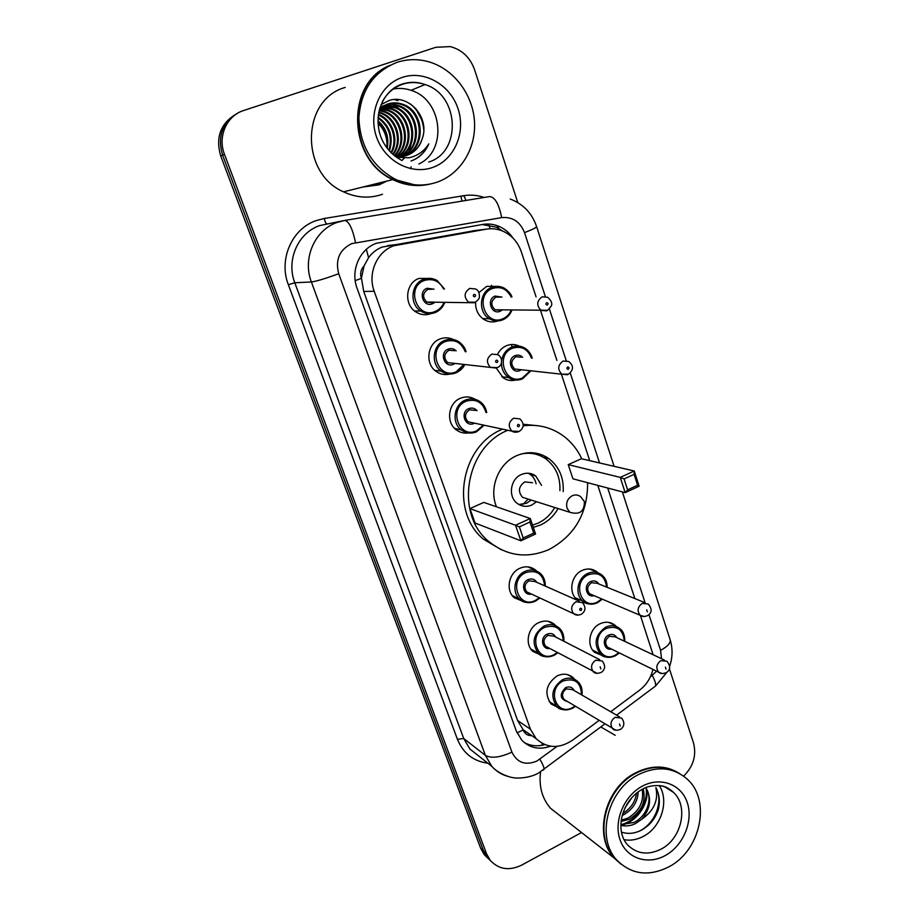 <?xml version="1.0" encoding="UTF-8"?>
<svg xmlns="http://www.w3.org/2000/svg" width="919" height="919" viewBox="0 0 919 919"><rect width="100%" height="100%" fill="white"/><g stroke="black" fill="none" stroke-linecap="round" stroke-linejoin="round"><path stroke-width="1.38" d="M497.524 354.401C499.568 350.288 502.578 347.371 506.564 345.67C510.895 343.982 515.134 344.131 519.269 346.118M578.683 600.9L577.006 599.67C568.114 592.698 571.147 575.156 582.072 570.469C587.563 568.08 592.571 568.597 597.097 571.997L598.051 572.847M602.634 655.695L594.616 652.341C586.23 645.425 589.401 628.504 599.981 623.794C605.575 621.278 610.618 621.795 615.121 625.334L616.362 626.551M478.971 292.564L486.668 286.395L497.995 286.36M540.889 655.132L532.756 651.33C524.542 644.024 527.943 627.378 538.626 622.68C544.68 620.038 550.079 620.704 554.823 624.667L556.006 625.885M558.534 707.733L551.032 703.943C544.002 693.351 546.035 684.012 557.132 675.89C563.267 673.145 568.677 673.799 573.364 677.877L574.789 679.463M468.472 432.929C463.98 433.584 459.902 432.55 456.238 429.816C445.589 422.338 448.265 402.74 460.58 398.191C465.692 396.204 470.562 396.583 475.203 399.351M523.037 601.417L514.135 597.637C505.416 590.251 508.701 572.996 519.74 568.333C525.679 565.817 531.044 566.472 535.846 570.308L536.707 571.113M449.942 374.022C445.049 375.239 440.488 374.401 436.261 371.517C424.808 364.108 427.14 343.488 439.983 338.985C444.52 337.25 448.966 337.434 453.32 339.525M431.149 313.574C425.899 315.504 420.845 314.976 415.985 311.989C403.59 304.729 405.486 282.914 418.938 278.446L430.632 278.4M475.468 230.508L382.12 247.085C376.641 249.221 372.126 252.748 368.576 257.665L364.085 265.867C360.811 269.416 359.915 273.575 361.385 278.354L355.193 280.64M536.076 296.871L521.372 251.978C518.155 242.639 512.365 235.873 504.026 231.668C498.328 228.992 492.423 228.153 486.3 229.164L393.791 245.764C376.87 251.645 367.428 273.494 374.194 291.254L530.412 729.226L536.087 738.635C546.954 748.48 559.108 749.008 572.548 740.209L598.981 720.485M361.385 278.354L364.085 265.867M531.733 735.625L523.164 729.996C524.76 733.844 527.621 735.728 531.733 735.625M531.573 568.493L531.343 567.666M361.592 278.928L363.717 291.472L517.569 720.462L522.991 729.502M653.087 654.719L640.417 615.489M634.88 598.591L597.809 485.404M589.711 460.66L561.394 374.182M556.891 360.42L540.625 310.771M610.698 711.743L639.567 690.203C646.379 684.942 650.836 678.015 652.927 669.411M515.846 380.018C511.435 381.132 507.277 380.443 503.394 377.973L496.375 368.22M585.667 602.956L582.347 602.496M497.857 320.926C493.158 322.592 488.609 322.155 484.221 319.64C478.259 315.665 475.387 309.864 475.605 302.225M532.147 568.735L532.273 568.034M513.043 238.159C509.608 233.081 505.232 229.29 499.913 226.763C494.399 224.236 488.69 223.466 482.774 224.431L376.399 243.271C359.639 249.06 350.311 270.623 357.031 288.141L516.363 731.179L521.82 740.266C529.769 748.112 539.327 750.099 550.492 746.217M380.156 182.732L376.17 184.42L380.156 182.732M382.821 182.077L378.823 183.766L367.026 185.994M581.543 832.545L521.636 865.135C509.126 871.097 498.626 869.466 490.16 860.241L486.542 853.797L224.466 154.289C217.435 136.667 226.683 115.645 243.661 110.51L435.79 47.294L450.218 46.593C461.993 49.695 470.126 57.415 474.595 69.787L517.776 202.571M669.365 668.687L693.466 742.805C696.682 755.326 693.397 766.435 683.621 776.118M487.863 858.22L484.221 854.59L480.637 848.203L220.744 155.989L222.593 155.139C217.252 136.839 222.134 122.951 237.251 113.474C222.134 122.951 217.252 136.839 222.593 155.139L483.578 850.983L222.593 155.139L224.466 154.289M490.838 861.057L487.173 857.404L483.578 850.983L487.173 857.404L490.838 861.057M544.703 744.608C537.259 746.71 530.366 745.964 524.025 742.38M482.142 224.535L496.501 227.2L502.796 231.117M378.157 183.926L382.143 182.238M220.744 155.989C215.437 137.804 220.284 123.985 235.31 114.553M429.219 184.271C416.893 186.948 404.739 185.397 392.781 179.596C348.186 160.147 345.062 84.18 388.875 65.812M382.488 194.265C369.553 198.734 356.561 197.918 343.534 191.83C300.076 173.438 300.846 99.597 345.199 87.431M414.492 184.799L393.895 179.32M430.345 184.018C417.789 186.925 405.394 185.42 393.171 179.504C348.209 159.906 345.521 83.158 389.943 65.306M437.731 181.939C423.498 186.879 409.231 185.914 394.906 179.067C371.942 166.052 359.949 145.639 358.904 117.839C360.857 90.188 373.642 71.671 397.238 62.274C408.105 58.805 419.098 58.793 430.218 62.239C454.606 69.959 472.986 95.082 474.503 121.733C476.088 148.384 460.787 173.576 437.731 181.939M393.286 89.017C399.248 87.902 405.164 88.339 411.046 90.338C442.613 99.689 447.748 150.9 418.857 163.973M403.625 156.287C425.554 148.832 423.82 111.762 402.062 104.732C396.79 102.848 391.735 102.721 386.888 104.352L386.106 104.64M404.096 156.196C426.416 149.142 425.049 111.475 403.004 104.364C397.732 102.468 392.666 102.342 387.807 103.985L379.513 109.051M401.718 156.563C422.039 147.603 418.984 112.922 398.329 106.202L384.337 105.501M383.866 105.639L382.476 106.11M402.189 156.517C422.935 147.902 420.178 112.635 399.26 105.834C394.262 104.042 389.438 103.847 384.774 105.271M399.776 156.678C418.421 146.477 414.274 114.082 394.665 107.649L382.66 106.512M382.166 106.615L380.73 106.96M400.27 156.667C419.328 146.753 415.445 113.795 395.572 107.293L383.074 106.248M382.58 106.351L381.155 106.742M397.824 156.632C414.699 145.409 409.679 115.22 391.046 109.074L381.063 107.684M380.558 107.741L379.88 107.833M398.306 156.655C415.641 145.673 410.816 114.932 391.942 108.718L381.454 107.385M380.948 107.443L379.949 107.603M395.825 156.414C410.896 144.409 405.176 116.334 387.473 110.487L379.547 109.016M396.33 156.483C411.861 144.651 406.29 116.058 388.358 110.131L379.926 108.672M394.24 155.564C406.945 142.847 400.512 117.345 383.958 111.865L379.11 110.625M394.596 155.851C407.956 143.295 401.695 117.115 384.831 111.521L379.214 110.188M392.677 154.22C402.798 141.124 395.836 118.298 380.489 113.232L378.685 112.635M393.079 154.587C403.855 141.549 397.008 118.057 381.351 112.888L378.789 112.095M390.897 152.52C398.26 139.883 391.666 120.286 378.295 115.07M391.368 152.979C399.501 140.033 392.539 119.39 378.387 114.415M388.909 150.36C392.62 136.954 388.99 126.179 378.019 118.023M389.426 150.957C393.734 136.828 389.943 125.581 378.077 117.23M386.612 147.454C388.151 137.276 385.268 128.706 377.95 121.745M387.221 148.281C389.277 137.241 386.175 128.051 377.939 120.722M405.52 155.862L406.508 155.529C414.32 152.565 419.615 146.81 422.384 138.264C429.954 117.494 408.541 93.818 389.219 100.47L381.04 104.594M422.384 138.264C419.903 146.684 414.802 152.393 407.071 155.368L395.17 156.299M411.23 160.928L411.999 160.676C419.719 157.551 425.336 151.957 428.828 143.881C424.015 151.325 417.364 155.977 408.898 157.804L396.48 157.275M378.019 123.272C383.97 129.177 386.968 136.391 386.991 144.892M411.23 166.776L410.379 168.648M394.331 99.562L397.996 100.63L395.388 99.516M422.947 122.112L415.595 108.339M401.902 160.503L404.142 158.298M406.324 155.621L406.738 155.024M407.014 154.633L408.45 152.255M409.208 150.773L412.298 139.849M402.763 111.498L394.079 105.03M392.723 104.387L390.736 103.583M423.785 129.924C422.671 118.769 418.088 110.039 410.035 103.721M411.034 160.997C419.007 157.999 424.934 152.29 428.828 143.881M587.609 482.693C587.758 513.227 574.892 535.501 549.034 549.516C527.069 558.878 506.909 556.121 488.54 541.268C454.331 513.698 465.795 446.76 507.851 430.264M501.326 549.757L483.497 539.2C449.529 511.837 460.878 445.497 502.624 429.15M496.49 506.806C488.563 488.161 498.638 463.061 516.995 455.525C528.448 450.907 539.097 451.964 548.942 458.684C559.154 466.68 563.898 477.65 563.209 491.596M558.074 508.552C553.847 515.984 548.034 521.452 540.659 524.944L533.319 527.368M519.373 526.874L523.21 537.983L533.732 533.123L529.93 522.038L519.373 526.874L515.513 525.254L530.286 518.511L483.796 502.406L469.954 508.598L475.054 523.026L520.889 540.797L515.513 525.254L469.954 508.598M523.198 425.842C537.328 424.027 550.194 427.025 561.796 434.825C570.481 440.867 577.132 448.863 581.75 458.811M624.081 478.937L627.597 489.85L637.568 485.243L634.087 474.353L624.081 478.937L620.268 477.398L634.259 470.999L581.394 458.73L568.229 464.623L572.939 478.81L625.184 492.653L620.268 477.398L568.229 464.623M529.838 452.665L530.504 453.32M546.093 456.835L546.725 458.144M523.244 424.268L538.775 425.83M529.93 522.038L530.286 518.511L535.593 534.008L520.889 540.797L523.21 537.983M634.087 474.353L634.259 470.999L639.13 486.22L625.184 492.653L627.597 489.85M637.568 485.243L639.13 486.22M533.732 533.123L535.593 534.008M554.789 507.506C550.699 514.606 545.116 519.809 538.052 523.152L532.549 525.117M541.532 485.347L535.788 476.008C531.377 472.894 526.598 472.389 521.441 474.491C510.447 478.833 507.782 496.432 517.052 503.256C521.578 506.633 526.518 507.219 531.86 505.002L536.57 501.751M521.05 454.043C530.217 452.114 538.568 453.791 546.093 459.075C555.88 466.749 560.475 477.271 559.889 490.631M535.421 453.056L536.397 454.365M532.492 482.739L524.772 481.901C518.569 486.392 517.811 491.527 522.486 497.294L527.552 498.891M518.879 504.508L526.518 503.279L531.193 500.051M536.122 483.785C535.019 478.96 532.423 475.433 528.333 473.228M620.67 863.883L614.386 858.243C592.87 836.233 604.748 788.008 635.466 772.879C651.468 764.918 666.126 765.102 679.428 773.453M560.349 815.957L550.515 808.249C542.072 798.462 538.752 786.319 540.567 771.834M620.911 864.09L614.868 858.633C593.352 836.612 605.23 788.341 635.982 773.201C651.858 765.286 666.436 765.424 679.704 773.603M669.365 866.571C649.193 876.818 631.767 874.75 617.097 860.379C595.535 838.3 607.448 789.88 638.28 774.683C657.096 765.607 673.466 767.135 687.389 779.289C711.134 800.311 700.772 850.064 669.365 866.571M659.222 785.538C669.434 800.656 661.393 826.974 643.737 836.175C637.269 839.679 630.744 840.862 624.173 839.725M621.244 820.23L627.861 818.128C639.383 811.155 644.15 801.598 642.163 789.49M621.095 821.506L629.377 819.208C641.646 811.592 646.252 801.448 643.185 788.812M622.795 813.384C630.756 808.571 635.351 801.816 636.545 793.12M622.197 815.452L623.358 814.923C632.697 809.628 637.637 801.942 638.2 791.856M620.899 824.596L633.949 822.482C647.183 816.313 653.317 797.646 645.666 787.686C651.95 798.094 650.641 808.617 641.761 819.254C653.96 810.73 658.659 800.185 655.856 787.617C659.371 794.096 660.221 801.368 658.372 809.444C655.155 819.162 649.113 826.261 640.256 830.742C633.903 833.671 627.666 834.142 621.554 832.132M620.899 825.388C625.942 826.491 630.802 825.882 635.489 823.573L641.761 819.254M600.808 726.963L615.213 735.303M625 807.824L632.203 797.198M622.933 824.814C637.062 821.149 648.825 803.872 646.953 789.789M626.827 804.412L629.722 800.127M620.945 824.607C636.005 821.425 648.584 803.045 646.068 788.272M638.728 831.419C654.994 824.079 663.897 801.54 655.856 787.617M387.542 245.603L399.409 244.236M542.612 745.137L541.911 743.241M490.16 228.762L488.77 224.822M368.576 257.665L366.348 249.348M523.164 729.996L516.995 732.788M363.717 291.472L374.194 291.254M472.665 230.853L486.3 229.164M517.569 720.462L530.412 729.226M545.312 296.435L524.519 232.622C520.131 221.674 512.515 216.666 501.671 217.596L351.747 243.615C339.467 249.704 335.136 259.732 338.72 273.713L511.917 752.133C517.11 762.747 525.415 765.734 536.834 761.093L557.075 746.377M507.885 776.394C501.533 774.648 496.157 771.282 491.78 766.297L485.393 755.407L311.392 281.972C302.236 258.653 314.712 229.968 337.204 222.409L344.659 220.457L489.586 196.563C494.904 196.999 498.937 204.018 501.671 217.596M487.863 763.218C473.342 761.254 463.199 753.281 457.432 739.313L288.359 284.718L294.804 282.765L311.392 281.972C316.377 281.317 325.487 278.56 338.72 273.713M542.865 770.306L544.117 769.387C544.151 767.537 542.75 764.137 539.89 759.186M288.359 284.718C278.4 259.618 291.863 228.705 316.205 220.583L324.281 218.481L463.911 195.655C470.758 194.564 477.501 195.173 484.106 197.47M343.212 220.721L319.605 225.603C297.928 232.875 285.958 260.387 294.804 282.765L463.704 738.497L469.908 749.031L479.19 756.36M486.542 853.797L480.637 848.203M462.004 201.112L460.867 196.229L463.934 195.839M511.917 752.133C500.189 757.509 491.343 758.6 485.393 755.407L463.704 738.497L457.432 739.313M650.342 676.889L656.591 671.215M661.508 658.682L660.589 650.319L648.94 614.57M645.081 602.726L607.712 488.023M599.544 462.946L570.239 372.965M566.207 360.581L549.401 309.014M466.002 200.445L463.911 195.655M326.796 223.719C325.82 223.558 324.981 221.812 324.281 218.481M653.708 687.389L655.534 686.034C655.994 683.908 654.925 680.37 652.295 675.442M660.589 650.319C667.527 646.608 670.721 643.128 670.181 639.854L670.112 639.624M524.519 232.622C532.342 229.578 536.363 227.567 536.604 226.591L536.593 226.533M355.504 242.605C352.528 228.509 348.91 221.123 344.659 220.457M491.539 285.327L492.251 287.463M511.366 344.533L511.894 346.13M380.477 182.651L376.503 184.34M382.488 182.157L374.918 184.937M386.91 181.054L379.191 184.822L362.902 187.028M382.212 101.998C386.853 93.301 393.585 87.408 402.43 84.307C409.874 81.894 417.398 81.975 424.992 84.548C459.431 94.806 461.924 152.106 428.759 162.031M432.803 167.384C411.356 175.322 384.82 161.342 376.526 136.988C367.91 112.75 380.179 84.525 402.35 77.38C424.406 69.867 450.367 84.858 458.053 108.764C466.059 132.577 454.377 159.791 432.803 167.384M567.046 508.218L569.814 512.262C579.636 515.134 584.484 511.55 584.381 501.51L580.498 496.582C577.994 494.767 575.271 494.468 572.319 495.709C567.528 498.5 565.771 502.682 567.046 508.218M661.439 848.949C648.481 855.474 637.269 854.188 627.803 845.101C613.892 830.19 622.071 800.127 642.507 789.157C652.605 783.275 665.367 786.365 664.334 786.618C666.528 787.066 669.583 788.996 673.512 792.396C688.71 806.193 681.806 838.381 661.439 848.949M665.574 855.359C647.838 865.526 626.379 858.426 620.038 839.759C613.433 821.23 623.932 795.923 642.186 786.25C660.359 776.314 681.381 784.229 687.297 802.666C693.477 820.977 683.403 845.469 665.574 855.359M659.876 785.619C665.172 786.457 669.721 788.72 673.512 792.396L664.908 786.917M435.124 312.575C430.172 314.401 425.405 313.896 420.822 311.082C409.116 304.235 410.896 283.603 423.602 279.365C428.288 277.676 432.826 278.078 437.214 280.559L444.405 288.98M444.624 302.684C442.774 307.371 439.638 310.656 435.215 312.54M443.613 289.003C439.225 280.927 432.815 278.078 424.383 280.467C405.417 286.969 416.893 319.617 435.135 311.484C439.156 309.806 442.062 306.877 443.843 302.684M434.365 302.661L432.458 303.764C423.326 307.796 417.64 291.507 427.082 288.256L434.078 289.209M432.091 289.255L427.863 289.359C422.591 293.104 422.246 297.354 426.83 302.098L433.561 302.11M469.666 288.405L475.571 288.957C478.259 290.082 479.534 292.736 479.408 296.917C479.58 298.227 478.213 299.985 475.33 302.19L468.518 302.156C463.647 297.044 464.026 292.46 469.666 288.405M474.836 296.768C475.985 295.413 475.709 294.608 474.02 294.367C472.86 295.734 473.136 296.538 474.836 296.768M474.537 302.765L426.83 302.098L432.344 302.753M456.031 372.85C450.838 374.826 445.91 374.263 441.258 371.15C430.437 364.142 432.631 344.648 444.762 340.375C449.724 338.525 454.445 339.008 458.926 341.799L465.956 351.759M464.727 364.521L456.146 372.804M465.221 351.69C461.43 342.327 454.871 338.927 445.543 341.5C426.898 348.209 438.122 380.133 456.065 371.827L463.992 364.441M454.985 363.419L453.446 364.28C444.463 368.393 438.903 352.471 448.185 349.117C451.172 348.06 453.825 348.646 456.146 350.874M454.56 350.736L448.966 350.231C443.888 353.838 443.452 357.951 447.633 362.591L453.469 363.246M491.941 354.079L498.052 354.723C502.946 357.813 502.739 365.486 497.57 367.554L490.47 367.416C486.025 362.419 486.507 357.973 491.941 354.079M497.099 362.511C498.224 361.156 497.96 360.374 496.306 360.168C495.169 361.535 495.433 362.316 497.099 362.511M496.697 368.105L453.515 363.258M476.49 431.815C471.091 433.929 466.059 433.308 461.372 429.943C451.321 422.878 453.837 404.349 465.462 400.041C470.643 398.053 475.491 398.582 480.028 401.637C483.612 404.303 485.818 407.944 486.645 412.562M484.095 425.21L476.628 431.746L484.141 425.221M485.956 412.436C482.739 402.223 476.18 398.478 466.243 401.189C447.898 408.105 458.88 439.328 476.536 430.85L483.405 425.06M474.583 423.177L473.974 423.464C465.129 427.668 459.695 412.091 468.828 408.633C472.056 407.473 474.801 408.185 477.099 410.747M475.514 410.448L469.62 409.771C464.715 413.251 464.198 417.249 468.047 421.787L472.986 422.843M513.675 418.214L519.959 418.915C524.45 423.567 524.221 427.726 519.292 431.379L511.952 431.149C507.874 426.278 508.46 421.959 513.675 418.214M518.833 426.703C519.947 425.348 519.683 424.578 518.052 424.406C516.938 425.761 517.202 426.531 518.833 426.703M535.249 601.198C529.459 603.703 524.255 603.013 519.637 599.119C511.401 592.146 514.502 575.845 524.921 571.423C530.539 569.045 535.605 569.665 540.131 573.284C543.657 576.316 545.381 580.59 545.289 586.092M544.668 585.817C543.175 573.961 536.857 569.562 525.714 572.617C508.218 580.084 518.511 609.343 535.352 600.429L539.304 597.718M531.412 594.03C523.382 596.224 520.326 582.864 528.126 579.602C531.768 578.2 534.628 579.108 536.719 582.301M579.28 601.164L535.065 581.566L528.919 580.797C524.473 584.002 523.784 587.712 526.851 591.916L529.746 593.26M575.926 601.784L582.428 602.565C586.058 607.195 585.736 611.078 581.451 614.202C578.304 615.546 575.719 615.385 573.686 613.72C570.446 609.24 571.193 605.253 575.926 601.784M581.049 610.411C582.106 609.067 581.876 608.355 580.326 608.286C579.257 609.63 579.498 610.342 581.049 610.411M578.384 615.133L573.686 613.72L529.826 593.295M554.019 655.304C548.149 657.912 542.922 657.223 538.362 653.214C531.285 642.978 533.135 633.949 543.899 626.149C549.619 623.645 554.708 624.277 559.189 628.022C562.669 631.158 564.22 635.557 563.841 641.221M563.267 640.934C562.29 628.711 556.098 624.185 544.691 627.355C527.472 634.983 537.546 663.621 554.134 654.581L557.293 652.501M549.757 648.458C542.061 650.055 539.66 637.395 547.069 634.19C550.814 632.72 553.675 633.673 555.673 637.016M599.625 659.624L554.019 636.178L547.862 635.397C543.543 638.556 542.819 642.174 545.679 646.264L548.103 647.562M595.742 660.198L602.255 660.979C605.678 665.701 605.345 669.514 601.233 672.421C597.637 673.742 595.03 673.558 593.375 671.869C590.366 667.504 591.147 663.61 595.742 660.198M600.842 668.883L600.141 666.792L600.842 668.883M597.281 673.374L548.172 647.608M572.399 708.273C566.46 710.996 561.245 710.307 556.73 706.229C550.102 696.234 552.02 687.412 562.485 679.727C568.275 677.119 573.387 677.74 577.81 681.588C581.233 684.793 582.623 689.284 581.991 695.097M581.463 694.787C580.957 682.289 574.903 677.671 563.29 680.945C546.323 688.745 556.19 716.786 572.537 707.619L574.995 706.045M567.793 701.702C559.855 699.175 559.12 694.488 565.61 687.642C569.435 686.114 572.296 687.09 574.191 690.571M619.417 716.797L572.571 689.629L566.403 688.871C562.198 691.961 561.44 695.511 564.128 699.508L566.173 700.726M615.098 717.314L621.635 718.084C624.84 722.61 624.495 726.355 620.578 729.341C616.844 730.685 614.202 730.479 612.651 728.721C609.825 724.471 610.641 720.668 615.098 717.314M620.199 726.033L619.509 723.988L620.199 726.033M615.868 730.226L566.242 700.772M502.659 319.869C498.132 321.593 493.733 321.225 489.471 318.79C477.754 312.483 479.247 291.622 491.768 287.371C496.076 285.763 500.269 286.05 504.347 288.21L511.837 297.044M511.136 297.044C507.012 288.945 500.821 286.073 492.573 288.451C474.307 294.85 485.152 326.808 502.739 318.813C506.553 317.193 509.344 314.367 511.09 310.335M502.004 310.197L500.2 311.254C491.401 315.217 486.025 299.272 495.123 296.067L501.992 297.113M500.281 310.174L500.958 309.852M500.2 297.124L495.927 297.159C490.746 300.972 490.47 305.177 495.077 309.772L500.131 310.266M546.725 310.863L541.188 310.427C536.305 305.487 536.627 300.95 542.141 296.826L547.575 297.228C551.262 300.41 552.514 303.339 551.32 306.016L547.667 310.266L495.077 309.772M546.61 302.696C545.495 304.028 545.748 304.809 547.379 305.039C548.482 303.707 548.229 302.925 546.61 302.696M511.791 310.346C509.965 314.838 506.966 317.997 502.773 319.823M522.429 378.892C517.673 380.765 513.124 380.34 508.781 377.629C503.888 374.136 501.452 369.174 501.441 362.718M501.659 360.455C502.877 354.068 506.243 349.611 511.78 347.095C516.317 345.349 520.682 345.693 524.875 348.129C528.494 350.426 530.906 353.781 532.09 358.18M531.446 358.123C527.839 348.967 521.544 345.659 512.572 348.198C494.606 354.803 505.22 386.06 522.52 377.893L530.148 370.725M521.406 369.748L520.051 370.506C511.378 374.55 506.116 358.95 515.077 355.653C517.937 354.619 520.464 355.171 522.681 357.33M521.188 357.192L515.881 356.756C510.884 360.432 510.516 364.51 514.743 369.013L519.901 369.587M567.563 374.734L561.831 374.228C557.351 369.392 557.776 364.992 563.094 361.029L568.735 361.489C573.766 365.555 573.732 369.783 568.597 374.159L561.831 374.228L519.959 369.587M567.563 367.003C566.472 368.335 566.724 369.105 568.31 369.3C569.412 367.968 569.16 367.198 567.563 367.003M530.803 370.794L522.578 378.835M597.407 602.726C592.077 605.104 587.218 604.564 582.853 601.106C574.455 594.536 577.316 577.959 587.62 573.525C592.812 571.262 597.534 571.744 601.807 574.961C605.334 577.752 607.137 581.888 607.206 587.344M606.62 587.115C604.989 575.811 598.924 571.675 588.436 574.697C571.549 582.026 581.29 610.721 597.568 601.968L601.761 598.935M594.03 595.65C586.207 598.108 583.06 584.806 590.722 581.543C594.122 580.199 596.833 581.003 598.855 583.956M645.253 602.795L597.258 583.312L591.537 582.715C587.149 585.989 586.529 589.676 589.665 593.789L592.433 594.961M644.334 616.523L640.164 615.293C636.867 610.917 637.545 606.965 642.197 603.415L648.251 604.013C652.249 608.964 652.042 612.812 647.631 615.558C644.61 616.879 642.117 616.798 640.164 615.293L592.502 594.995M646.689 609.791L647.367 611.882L646.689 609.791M533.089 568.436L532.974 569.091M615.19 655.81C609.768 658.291 604.886 657.751 600.555 654.179C593.283 644.162 594.972 635.167 605.61 627.206C610.882 624.828 615.65 625.322 619.9 628.665C623.22 631.135 624.863 635.385 624.817 641.405M624.277 641.152C623.105 629.515 617.143 625.265 606.414 628.389C589.791 635.879 599.326 663.989 615.362 655.109L618.843 652.685M611.434 649.044C603.898 650.962 601.371 638.314 608.665 635.098C612.157 633.685 614.868 634.524 616.821 637.637M664.414 660.049L615.236 636.89L609.469 636.281C605.207 639.498 604.541 643.105 607.493 647.114L609.848 648.274M662.254 673.57L658.728 672.26C655.638 667.998 656.361 664.127 660.876 660.658L666.964 661.255C670.732 666.275 670.502 670.054 666.298 672.593C662.932 673.926 660.405 673.811 658.728 672.26L609.917 648.297M665.367 667.114L666.034 669.158L665.367 667.114M597.097 571.997L589.424 568.999M615.121 625.334L608.562 622.358M554.823 624.667L548.034 621.301M573.364 677.877L567.655 674.661M535.846 570.308L527.759 566.874M523.187 729.732L536.087 738.635M479.408 756.532L491.78 766.297C498.557 774.257 511.849 777.945 513.836 777.704C515.605 778.485 529.677 778.45 538.729 772.913L604.794 723.988M490.16 860.241L484.221 854.59M616.592 715.166L655.534 686.034L667.171 671.973M669.664 666.172C672.651 657.43 672.823 648.653 670.181 639.854L622.358 491.906M614.087 466.312L536.604 226.591C532.032 213.208 523.233 204.018 510.217 199.021M496.501 227.2L499.913 226.763M392.781 179.596L343.534 191.83M394.906 179.067L393.171 179.504M402.017 160.561C365.911 140.963 374.401 92.107 402.878 83.859C410.299 81.642 417.674 81.871 424.992 84.548L411.046 90.338M403.004 104.364L402.062 104.732M399.26 105.834L398.329 106.202M395.572 107.293L394.665 107.649M391.942 108.718L391.046 109.074M388.358 110.131L387.473 110.487M384.831 111.521L383.958 111.865M381.351 112.888L380.489 113.232M488.54 541.268L483.497 539.2M548.942 458.684L543.416 457.329M526.713 453.262L525.679 453.01M535.788 476.008L530.412 474.526M528.172 499.086L523.049 504.37M522.486 497.294L569.814 512.262M614.386 858.243L550.515 808.249M617.097 860.379L614.868 858.633M437.214 280.559L444.463 288.98M444.67 302.684C442.774 307.383 439.638 310.645 435.25 312.483C430.126 314.344 425.313 313.873 420.822 311.082L414.572 310.967M458.926 341.799C462.889 344.832 465.255 348.152 466.036 351.759M464.784 364.521C463.21 367.956 460.339 370.702 456.169 372.769C450.758 374.768 445.795 374.228 441.258 371.15L434.744 370.3M480.028 401.637C483.589 404.176 485.818 407.829 486.714 412.585M473.055 422.855L511.952 431.149C513.997 432.504 516.432 432.585 519.292 431.379M476.639 431.735C470.987 433.871 465.899 433.274 461.372 429.943L454.606 428.38M539.901 597.993L535.444 601.152C528.046 603.438 522.785 602.761 519.637 599.119L512.274 595.558M557.856 652.8L554.226 655.258C546.185 657.533 540.889 656.855 538.362 653.214L530.849 649.055M575.512 706.355L572.617 708.25C564.186 710.548 558.89 709.87 556.73 706.229L549.102 701.496M482.682 318.594L489.471 318.79C493.652 321.202 498.087 321.535 502.808 319.778C506.966 318.008 509.976 314.861 511.849 310.346M511.917 297.044C511.32 294.379 508.804 291.438 504.347 288.21M501.774 376.744L508.781 377.629C512.216 380.225 516.811 380.615 522.589 378.8L530.872 370.805M532.181 358.192C531.435 354.55 528.999 351.196 524.875 348.129M575.122 597.706L582.853 601.106C585.713 604.346 590.641 604.863 597.626 602.669L602.324 599.177M592.698 650.215L600.555 654.179C603.048 657.464 607.999 657.993 615.42 655.764L619.372 652.938"/></g></svg>
